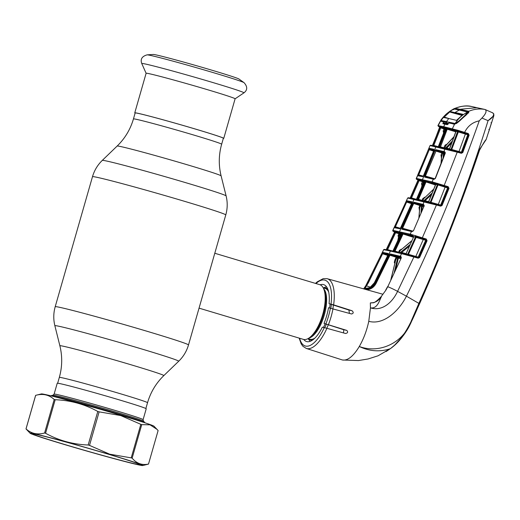 <?xml version="1.0" encoding="UTF-8"?>
<svg xmlns="http://www.w3.org/2000/svg" width="520" height="520" viewBox="0 0 520 520"><rect width="100%" height="100%" fill="white"/><g stroke="black" fill="none" stroke-linecap="round" stroke-linejoin="round"><path stroke-width="0.78" d="M133.445 118.931L135.155 112.97A45.884 1.216 16 0 1 197.191 129.597A45.884 1.216 16 0 1 223.366 138.262L221.656 144.228A45.884 1.216 -164 0 0 195.481 135.558A45.884 1.216 -164 0 0 133.445 118.931C130.39 129.402 124.963 138.444 117.156 146.048L102.284 160.401C97.591 164.97 94.322 170.404 92.489 176.703L55.205 306.722C53.423 313.034 53.313 319.371 54.873 325.741A64.415 1.71 -164 0 1 141.966 349.057A64.415 1.71 -164 0 1 178.698 361.244C183.397 356.668 186.661 351.234 188.5 344.942A69.329 1.84 -164 0 0 148.948 331.844A69.329 1.84 -164 0 0 55.205 306.722M326.742 328.263A28.548 11.401 -73.3 0 0 328.328 324.786M332.891 308.789A28.548 11.401 -73.3 0 0 333.359 305.052M199.05 308.146L303.375 339.372A28.548 11.401 -73.3 0 0 303.693 339.456A28.548 11.401 -73.3 0 0 308.952 338.065A28.548 11.401 -73.3 0 0 322.485 315.289A28.548 11.401 -73.3 0 0 323.687 288.828A28.548 11.401 -73.3 0 0 319.742 284.674L214.786 253.26M209.144 272.942L205.212 286.65M326.658 286.975A28.548 11.401 -73.3 0 0 323.453 287.911M308.25 338.702A28.548 11.401 -73.3 0 0 310.414 341.244M244.017 82.641A50.544 1.339 -164 0 0 215.293 73.229A50.544 1.339 -164 0 0 147.121 54.854L153.309 54.464A44.688 1.183 -164 0 1 213.583 70.707A44.688 1.183 -164 0 1 238.979 79.027L244.017 82.641C247.611 86.619 247.592 90.019 243.958 92.84L235.105 98.806A46.286 1.228 -164 0 0 208.702 90.051A46.286 1.228 -164 0 0 146.113 73.275L134.765 112.859A46.286 1.228 -164 0 0 135.115 113.126M223.321 138.417A46.286 1.228 -164 0 0 223.756 138.372A46.286 1.228 -164 0 0 197.353 129.63A46.286 1.228 -164 0 0 134.765 112.859M144.957 422.799L144.976 422.747A48.939 1.3 -164 0 0 144.944 422.675A48.939 1.3 -164 0 0 117.059 413.498A48.939 1.3 -164 0 0 50.954 395.72A48.939 1.3 -164 0 0 50.882 395.766L50.869 395.824M143.104 419.64L146.218 408.785A46.286 1.228 -164 0 0 119.815 400.043A46.286 1.228 -164 0 0 57.226 383.266L54.113 394.121A46.286 1.228 16 0 1 116.701 410.897A46.286 1.228 16 0 1 143.104 419.64L143.468 421.148A47.105 1.248 -164 0 0 116.63 412.321A47.105 1.248 -164 0 0 53.008 395.213L50.954 395.72M342.491 360.003C347.75 360.789 353.353 356.291 359.288 346.502C379.294 353.997 403.442 343.103 411.209 321.087L418.886 303.394L419.192 303.557C441.532 253.364 461.519 202.196 479.154 150.046L479.531 150.241C461.929 202.423 441.928 253.611 419.543 303.797L410.547 323.609C409.149 326.411 408.232 328.738 403.475 335.394L394.622 345.163L390.39 348.666A1.021 0.501 -125.6 0 1 390.286 348.712C405.041 337.74 411.912 320.086 419.192 303.557L419.478 303.797C412.132 320.3 405.522 337.883 390.442 348.615A1.021 0.501 -125.6 0 1 390.39 348.666L378.04 355.803L368.062 358.976L358.449 360.562L342.491 360.003L306.325 348.452A36.4 14.541 106.7 0 0 306.839 348.589A36.4 14.541 106.7 0 0 326.911 328.308L345.599 333.502M387.706 255.411L382.59 253.773L368.478 282.588L364.637 288.932M388.499 254.319L382.882 253.195L387.985 254.833L382.772 253.181L382.59 253.773L381.817 253.448L382.401 252.33L388.174 253.468L388.102 254.683L374.374 282.783L369.876 287.625L363.428 288.802L327.197 278.707A36.4 14.541 106.7 0 1 333.632 304.863L329.056 303.673L348.92 310.043L349.394 313.222M398.502 257.641L397.755 257.4L398.502 257.641M396.962 257.147L394.693 256.418L396.962 257.147M394.284 256.288L389.409 254.612M388.284 254.189A0.611 0.566 -77.7 0 1 388.174 253.468M382.902 253.201A0.611 0.598 -80.8 0 1 382.544 252.35L383.611 249.711L384.443 249.386A0.611 0.598 99.2 0 0 383.806 249.724L390.442 251.069L374.894 282.9C372.06 287.807 368.075 289.731 362.941 288.678L363.389 288.795C368.57 289.855 372.58 287.931 375.421 283.017L389.233 254.93L390.267 253.936L400.316 256.295L401.518 253.656L390.442 251.069A0.611 0.559 102.5 0 1 391.072 250.731L402.097 253.305A0.611 0.494 103.6 0 0 401.518 253.656L413.887 257.003L397.579 291.363C392.724 301.847 382.707 311.675 370.442 307.879C377.338 308.887 379.178 301.113 381.446 296.569C378.671 300.859 374.966 302.985 370.344 302.926L372.457 302.725C373.802 303.336 376.727 301.281 381.231 296.55L381.303 296.751M394.154 256.588A0.611 0.572 102.1 0 0 393.763 256.074M394.81 256.796A0.611 0.566 102.3 0 0 394.42 256.217M374.354 282.828L388.102 254.683M391.099 250.738A0.611 0.559 102.5 0 0 391.072 250.731L384.443 249.386A0.611 0.598 99.2 0 1 384.507 249.399L402.116 253.311L418.138 257.582L418.977 257.296L426.459 240.487L425.685 240.286L418.191 257.101L419.588 257.55L418.178 258.193L418.138 257.582L413.849 256.399L413.887 257.003L418.178 258.193M412.64 235.631L393.393 231.192A0.611 0.598 97.3 0 1 393.029 230.341L394.271 227.24L392.808 230.353L410.241 234.162L426.263 239.011L427.07 240.734L425.88 239.583L416.059 236.535L416.455 236.665L408.428 254.339L418.191 257.101A0.611 0.461 -76.2 0 1 417.736 257.471M427.07 240.734L419.588 257.55M416.455 236.665L425.451 239.467A0.611 0.461 -75.3 0 1 425.685 240.286L413.738 236.672L406.022 253.832L407.732 254.248L415.402 237.1A0.611 0.474 -75.4 0 0 415.162 236.281M415.63 256.887L423.54 238.908M407.251 254.618A0.611 0.468 -76.3 0 0 407.732 254.248L408.428 254.339L408.434 254.93M406.022 253.832L404.541 253.968L418.223 257.784M412.672 235.644L413.738 236.672L406.107 253.682M411.691 240.975L400.205 250.562L399.308 252.453A0.611 0.552 -77.3 0 1 399.204 252.609M413.329 237.289L403.046 234.006L395.025 251.154L400.16 252.649L410.124 244.478M400.049 252.811A0.611 0.546 -77.2 0 0 400.16 252.649L401.713 252.453L406.101 253.675M409.39 246.129L401.713 252.453L401.479 253.156M411.808 240.708L400.205 250.562L399.484 250.25L401.492 249.269M401.063 249.652L401.096 249.171M398.587 252.148L399.484 250.25M401.375 233.006L403.455 233.467L403.046 234.006L401.668 233.74L393.627 250.933L392.971 251.258M395.025 251.154L394.199 251.056L402.246 233.864A0.611 0.559 -77.3 0 0 401.921 233.025M418.964 257.329L418.191 257.114M425.451 239.467L426.263 239.011M416.104 235.82L416.059 236.535L415.422 236.353L415.435 235.619M413.933 202.222L423.696 204.516L424.164 205.862L413.472 230.75L411.99 231.667L401.85 229.19L401.863 227.955L412.938 203.236L413.933 202.222A0.611 0.552 102.7 0 0 414.258 203.053L423.891 205.998M410.501 234.988A0.611 0.494 104.3 0 1 410.241 234.162L411.404 231.517A0.611 0.494 104.3 0 1 411.996 231.16L412.549 231.303A0.611 0.461 104.6 0 0 412.549 231.303L412.549 231.303A0.611 0.461 104.6 0 0 411.99 231.667M394.791 227.357A0.611 0.611 90 0 0 394.121 227.695L407.628 198.061L408.499 197.724A0.611 0.598 99.5 0 1 408.558 197.737L424.71 201.318L440.609 205.556L440.642 206.161L436.429 204.99L422.097 238.381M414.681 198.984A0.611 0.559 102.5 0 0 414.654 198.978L424.697 201.318A0.611 0.494 103.5 0 0 424.697 201.318L436.391 204.393L436.429 204.99L407.849 198.075A0.611 0.598 99.5 0 1 408.499 197.724L414.654 198.978A0.611 0.559 102.5 0 0 414.018 199.329L399.562 231.589A0.611 0.559 102.5 0 0 399.887 232.427M423.053 204.36L423.267 205.16A0.611 0.494 103.5 0 1 423 204.347L424.106 201.682A0.611 0.494 103.5 0 1 424.697 201.318M416.279 178.399L432.166 181.87L448.175 186.686L449 188.37L442.065 205.484L441.447 205.25L448.383 188.149L447.61 187.947L440.674 205.062L441.447 205.25L440.603 205.556L436.391 204.393M442.065 205.484L440.642 206.161M447.61 187.947L438.009 184.919L430.944 202.332L440.674 205.062A0.611 0.468 -76.2 0 1 440.206 205.446M438.106 204.867L445.088 187.161M429.774 202.605A0.611 0.474 -76.3 0 0 430.268 202.222L437.346 184.769L435.799 184.373L428.649 201.832L430.944 202.332L430.95 202.917M438.386 184.347L447.798 187.258L437.847 184.184L438.386 184.347L438.009 184.919L437.346 184.769A0.611 0.474 -75.5 0 0 437.099 183.969L416.884 179.225L419.113 180.629L417.865 180.447L410.254 197.782L410.663 197.841L418.281 180.479L418.178 179.686L424.658 181.617M428.649 201.832L427.167 201.981M434.863 183.411L435.773 184.444M433.687 189.274L423.67 198.698L422.819 200.655A0.611 0.552 -77.3 0 1 422.701 200.837M422.819 200.655L423.657 200.844L432.185 192.966M424.593 197.756L423.67 198.698L422.935 198.412L424.938 197.281M424.56 197.665L424.587 197.197M435.435 184.958L426.017 181.948L418.548 199.381L422.091 200.369L422.935 198.412M424.404 181.61L424.353 180.953L423.755 180.719L426.419 181.415L426.017 181.948L424.093 181.539L416.611 199.017L418.548 199.381L418.509 199.856M424.892 180.973A0.611 0.559 -77.3 0 1 425.224 181.792L417.742 199.27A0.611 0.559 -77.4 0 1 417.411 199.596M416.949 199.03L416.611 199.017A0.611 0.566 -77.6 0 1 416.286 199.342M423.755 180.719A0.611 0.566 -77.7 0 1 424.093 181.539L424.567 181.643M424.353 180.953L425.197 181.227L423.774 180.752L424.047 181.525L416.566 199.004L415.928 199.362M423.534 201.039A0.611 0.546 -77.2 0 0 423.657 200.844L425.074 200.668L428.675 201.662M431.47 194.714L425.074 200.668L424.853 201.35M439.199 184.802L438.204 184.483L439.205 184.802L439.296 185.328M437.879 183.475L437.847 184.184L437.482 184.073L437.496 183.358M424.658 175.87L434.941 150.728L435.903 149.702L444.756 151.781L445.276 153.147L435.403 178.451L433.94 179.374L424.691 177.119L424.658 175.87L434.915 178.802M432.438 182.676A0.611 0.501 104.2 0 1 432.166 181.87L433.231 179.192A0.611 0.501 104.2 0 1 433.829 178.822L434.428 178.984M416.884 179.225A0.611 0.598 97.6 0 1 416.513 178.399L429.995 145.607L430.904 145.256A0.611 0.598 99.8 0 1 430.957 145.262L461.299 152.698L461.331 153.303L457.216 152.165L443.957 186.043M445.529 148.499L457.184 151.56L457.216 152.165L430.248 145.626A0.611 0.598 99.8 0 1 430.904 145.256L445.529 148.499A0.611 0.501 103.5 0 0 444.932 148.889L443.918 151.58A0.611 0.501 103.5 0 0 444.197 152.373L436.235 150.508L445.036 153.192M418.178 175.37A0.611 0.611 -91.7 0 0 417.482 175.721L416.273 178.399C416.065 179.017 416.468 179.426 417.476 179.628M429.995 145.607L428.954 148.278A0.611 0.611 91.9 0 0 429.338 149.091L433.745 150.501M429.143 148.298L429.338 149.091M434.148 150.046L429.513 149.117A0.611 0.598 -80.2 0 1 429.156 148.304L433.803 149.24L433.81 150.475L423.527 175.624L422.598 176.657L417.664 175.734A0.611 0.598 97.7 0 1 418.294 175.37L423.02 176.312L423.527 175.624M444.873 153.615L441.981 152.678M443.463 153.491L444.801 153.816M443.619 153.53L444.048 153.634M433.966 149.942A0.611 0.566 -77.7 0 1 433.803 149.24M429.513 149.117L433.81 150.475M423.514 175.656L434.154 150.053M433.277 179.094L433.979 179.29M417.931 174.571L418.724 174.876L418.028 175.35M417.586 175.364L428.46 149.416L429.254 149.715L418.724 174.876L423.196 176.124M433.518 151.079L429.254 149.715M418.294 175.37A0.611 0.598 97.7 0 1 418.366 175.389L423.274 176.3M423.046 176.286A0.611 0.566 102.2 0 0 422.598 176.657M443.963 151.593L444.197 152.373M444.756 151.781A0.611 0.455 103.9 0 0 444.99 152.568L445.361 152.744M445.361 152.685L444.99 152.568M435.903 149.702A0.611 0.552 102.7 0 0 436.235 150.508L425.399 176.156L425.353 176.761L433.843 178.822A0.611 0.501 104.2 0 0 433.829 178.822L425.328 176.755A0.611 0.552 102.8 0 0 424.691 177.119M434.941 150.728L441.857 152.971L442.267 152.438M441.422 157.846L440.986 155.155L441.857 152.971L442.598 153.244L441.545 157.008M441.253 157.781L441.46 157.385M440.986 155.155L441.721 155.428L441.129 163.358M433.947 178.847L434.512 178.997A0.611 0.455 104.7 0 0 433.94 179.374M443.099 158.262L443.417 153.433L442.598 153.244M444.691 154.102L444.158 153.933L444.022 155.851M444.158 153.933L443.417 153.433M434.05 179.186L433.355 178.99L434.05 179.186M448.175 186.686L447.798 187.258L449 188.37M414.993 199.05L410.663 197.834M410.585 197.815L418.178 180.518M424.95 200.909L424.229 200.707M422.955 200.35L422.188 200.135M421.941 185.497L421.512 183.716L422.396 181.675L423.169 181.987L421.597 187.317M421.512 183.716L422.292 184.028L421.538 187.441M419.055 180.791L411.528 197.944L410.755 197.626M411.528 197.944L416.332 199.277M422.799 181.161L422.396 181.675L419.113 180.629M423.222 183.475L423.514 182.026L423.169 181.987M423.144 181.201A0.611 0.598 -82.7 0 1 423.514 182.026M442.013 186.186L445.133 186.856L439.316 184.977M423.54 181.61L422.578 181.298M418.893 180.102L418.334 179.92M394.271 227.24L394.589 226.558L400.335 228.261M407.628 198.061L406.497 200.701A0.611 0.611 93.2 0 0 406.868 201.539L395.369 226.883M394.589 226.558L405.945 201.819L411.463 203.651M394.934 227.377L394.231 227.708M399.757 228.728L394.264 227.708A0.611 0.598 97.3 0 1 394.888 227.364L400.185 228.397L400.731 227.708L399.757 228.728A0.611 0.566 102.2 0 1 400.212 228.378M412.178 202.592L407.03 201.558A0.611 0.598 99.5 0 1 406.66 200.72L411.84 201.76L411.808 202.989L400.731 227.708M400.679 227.708L411.808 202.989M411.84 201.76A0.611 0.566 102.3 0 0 411.976 202.475M407.03 201.558L411.716 203.086M421.506 205.706L419.991 205.225L421.506 205.706M419.607 206.102L420.362 206.349M400.426 228.397L394.966 227.377A0.611 0.598 97.3 0 0 394.888 227.364M406.647 200.72L407.01 201.552L411.723 203.06M424.164 205.862L413.426 230.841M413.472 230.75L411.522 231.543M423.696 204.516A0.611 0.455 103.9 0 0 423.93 205.322L424.157 205.446M423.93 205.322L424.268 206.031M423.267 205.16L414.258 203.053L413.673 203.528L402.591 228.261L412.932 231.14M419.419 210.073L418.99 207.513L420.277 204.978M419.868 205.511L412.938 203.236M423.501 206.915L420.602 205.803L419.718 207.805L419.016 217.471M422.643 205.595L422.182 206.492L421.882 210.75M420.966 205.536L421.135 205.166A0.611 0.546 -77.1 0 1 421.447 205.998L421.012 212.797M418.99 207.513L419.718 207.805L418.88 217.796M419.257 210.015L419.458 209.619M401.863 227.955L402.591 228.261L402.506 228.852L412.003 231.16A0.611 0.494 104.3 0 0 411.996 231.16L402.48 228.852A0.611 0.552 102.8 0 0 401.85 229.19M418.06 257.309L418.834 257.478M396.396 251.947A0.611 0.572 -77.9 0 0 396.468 251.83L397.189 251.986A0.611 0.566 -77.7 0 1 397.104 252.116M390.806 250.672L386.718 249.522L394.803 232.466L394.381 232.433L386.295 249.489L386.704 249.548M393.393 231.192L394.01 231.589A0.611 0.605 93.2 0 1 394.381 232.433L394.713 232.492M386.646 249.503L386.295 249.489A0.611 0.605 96.7 0 1 386.139 249.691M394.843 232.369L394.706 231.647L395.649 232.596L394.803 232.466L395.571 232.797L387.582 249.639L386.815 249.308M398.444 237.328L398.047 235.567L398.944 233.649L395.571 232.797M387.582 249.639L392.801 251.089M392.808 230.353C392.6 230.984 392.99 231.394 393.972 231.582L393.972 231.582A0.611 0.559 111.2 0 0 394.01 231.602L399.347 233.129A0.611 0.605 -84.2 0 1 399.718 233.981L398.814 235.898L397.768 240.728M401.193 233.578L399.347 233.129L398.944 233.649L400.069 234.019L399.432 237.139M398.047 235.567L398.814 235.898L397.703 240.858M401.349 232.895L401.668 233.74L401.115 233.617L393.068 250.809A0.611 0.566 -77.6 0 1 392.762 251.108M393.425 250.796L394.199 251.056A0.611 0.559 -77.4 0 1 393.881 251.368M400.784 232.772A0.611 0.566 -77.7 0 1 401.115 233.617L401.447 233.649M396.968 251.693L394.531 251.108M400.738 234.559L400.069 234.019A0.611 0.598 -83 0 0 399.704 233.175M401.388 233.012L400.803 232.811L400.738 234.436M394.257 231.692L393.972 231.582A0.611 0.559 111.2 0 1 393.926 231.562M367.699 282.256L381.817 253.448L365.826 285.636L367.699 282.256L368.478 282.588M383.611 249.711L382.401 252.33A0.611 0.611 -86.2 0 0 382.772 253.181M363.675 288.847L365.826 285.636L363.675 288.847M443.606 152.756L443.45 153.153M446.628 122.623L444.288 121.947L446.635 122.623L445.972 123.455M432.946 145.334L432.543 145.256L432.952 145.321L439.901 127.66L439.465 127.615L432.854 145.308M432.536 145.256L439.764 127.699M443.612 132.925L443.144 131.079L443.996 128.882L439.901 127.66M440.687 127.946L433.797 145.444L433.017 145.151M432.51 145.724L433.797 145.444L438.25 146.685M456.307 131.41L454.968 130.26L457.613 130.936L452.628 129.565L438.562 126.438L439.81 126.893L440.726 127.835L439.92 127.608L439.81 126.893L444.399 128.356A0.611 0.598 -82.9 0 1 444.782 129.162L443.606 133.094M445.126 129.214L443.996 128.882L444.75 128.407A0.611 0.598 -82.1 0 1 445.166 129.038M444.743 147.771L443.982 147.563M443.144 131.079L443.931 131.365L443.56 133.218M440.356 146.881L439.582 146.666L446.491 128.921A0.611 0.559 102.7 0 0 446.154 128.122L456.131 131.267M438.776 146.439L443.898 147.778L444.704 145.737L446.7 144.45M445.666 128.745L438.451 146.412A0.611 0.566 102.4 0 1 438.113 146.757M455.774 131.82L445.361 128.674A0.611 0.566 102.3 0 0 445.016 127.868L446.154 128.122M447.265 129.103L440.336 147.27M446.362 144.827L446.394 144.372M446.381 144.937L444.639 148.044A0.611 0.552 -77.3 0 1 444.509 148.252M453.888 136.981L445.445 146.003M451.744 142.798L446.758 148.07L443.853 148.096M439.238 147.017A0.611 0.559 102.6 0 0 439.582 146.666M439.784 127.647L439.276 126.9A0.611 0.546 -69.2 0 0 439.316 126.913M457.184 151.56L461.299 152.698L462.15 152.367L468.488 134.972L467.766 134.784L461.396 152.185L462.774 152.581L461.331 153.303M439.082 126.828L439.082 126.809A0.611 0.559 -68.6 0 1 439.036 126.809L437.912 125.613L443.716 126.698L457.613 130.221L468.293 133.549L469.118 135.18L467.916 134.115L458.146 131.099L458.594 131.235L451.704 149.487L461.396 152.185A0.611 0.468 -76.3 0 1 460.915 152.594M469.118 135.18L462.774 152.581M458.594 131.235L467.506 134.011A0.611 0.474 -75.4 0 1 467.766 134.784L456.105 131.261L449.547 149L451.041 149.363L457.568 131.631M465.595 133.445L458.829 152.016M458.178 130.39L458.146 131.099M479.154 150.046L486.148 139.562L493.87 115.603L488.066 120.659L481.943 118.047L479.238 120.848C472.602 122.213 467.727 126.061 464.613 132.386L464.243 132.951M451.041 149.363L451.704 149.487M455.026 130.28L456.606 131.385M458.835 151.522L451.341 149.428M448.734 149.298L449.813 149M448.103 149.188L449.443 148.941L448.065 149.175M446.543 148.746L446.758 148.07L449.495 148.831L455.981 131.248M452.439 140.92L445.465 148.233A0.611 0.546 -77.1 0 1 445.328 148.447M444.75 128.407L445.393 128.564M446.498 128.895L446.823 128.999M452.017 130.618L455.891 131.495M455.923 131.417L446.459 128.381M445.594 128.102L445.016 127.868M452.628 129.565A0.611 0.507 104.1 0 1 452.348 128.758L454.591 124.111L448.877 122.967L447.278 124.683L442.871 123.702A0.611 0.579 -78.1 0 1 443.534 123.403L447.928 124.377A0.611 0.539 -77.1 0 0 447.889 124.365L445.504 123.825L444.88 124.144L443.716 126.698L444.054 127.51M447.278 124.683A0.611 0.539 -77.1 0 1 447.889 124.365M443.534 123.403L443.813 122.856L447.85 123.981L447.798 124.345M457.613 130.221L457.613 130.936M442.871 123.702L443.515 121.778L440.81 121.245L441.097 119.776L437.912 125.613M438.562 126.438A0.611 0.598 98.4 0 1 438.191 125.613L440.596 121.004A0.41 0.39 -12 0 1 441.084 120.861L441.526 119.899L440.999 119.925L443.359 116.994L449.572 111.423L453.966 108.732C461.065 105.976 466.934 105.235 471.594 106.509L471.653 106.522C466.096 105.469 460.635 106.06 455.267 108.297L468.8 111.299C474.078 109.044 479.499 108.446 485.069 109.499L492.765 112.885L493.766 113.867A0.611 0.552 151.8 0 0 493.545 113.653L492.486 112.794M440.81 121.245L446.056 122.2M441.22 121.062L443.515 121.778A0.41 0.384 -78.3 0 1 443.918 121.596L443.918 121.596A0.41 0.384 -78.3 0 1 443.944 121.602M453.687 109.655L453.492 108.973L455.267 108.297A0.41 0.338 -98.6 0 0 455.325 109.064L454.896 109.161M481.943 118.047C485.999 113.685 487.045 110.838 485.069 109.499L471.653 106.522M477.009 107.673L460.571 109.22L460.577 109.993L455.325 109.064M479.238 120.848C456.326 185.653 432.062 244.101 406.432 296.186L418.886 303.394C445.588 243.978 468.644 183.066 488.066 120.659C492.115 118.124 493.948 115.791 493.545 113.653M489.353 129.565L491.504 122.856L490.971 122.733M489.346 129.558L488.826 129.422M390.332 348.699L385.976 351.624M445.796 187.401L446.043 186.771M378.04 355.803L390.286 348.712C379.945 352.112 369.61 351.377 359.288 346.502C363.584 339.066 366.743 330.668 368.778 321.321L370.442 307.879L370.344 302.926M401.18 257.315L400.575 257.127A0.611 0.494 103.6 0 1 400.316 256.295L400.907 256.438L401.336 257.777L387.777 286.715A11.213 1.19 -153.4 0 1 397.579 291.363L406.432 296.186C399.224 310.564 383.884 325.39 368.778 321.321M460.577 109.993L468.429 111.872A0.41 0.351 -76.3 0 1 468.435 111.105M456.788 123.285L454.792 123.916L456.638 123.227L459.914 120.666L465.966 115.05L468.585 111.924A0.41 0.384 -37.3 0 1 468.8 111.299L468.722 112.353L466.102 115.089L456.606 123.39L454.591 124.111L449.267 122.778L453.719 124.111M453.966 108.732L453.492 108.973M453.486 108.973L449.585 111.41L449.969 111.787L449.572 111.423L443.359 116.981L441.097 119.776M443.82 117.292L443.359 116.994L443.82 117.292M448.877 122.967L448.877 122.967A0.41 0.358 -76.9 0 1 449.267 122.778L449.267 122.778A0.41 0.358 -76.9 0 1 449.287 122.785L448.806 122.967M401.336 257.777L387.777 286.715L385.925 290.101L381.231 296.55L385.925 290.101M400.907 256.438A0.611 0.461 103.9 0 0 401.135 257.257L401.291 257.881M390.267 253.936A0.611 0.552 102.7 0 0 390.585 254.781L401.018 257.992M400.575 257.127L390.585 254.781M400.647 258.804L398.379 258.083L395.61 269.731M398.834 257.296L398.379 258.083L396.91 257.55L395.635 260.195L394.914 259.883L396.188 257.238L389.954 255.242L376.142 283.342C374.056 287.209 370.975 289.361 366.893 289.783L362.941 288.678M397.378 256.88A0.611 0.546 -77.2 0 1 397.69 257.725L394.154 272.851M396.598 256.698A0.611 0.552 -77.3 0 1 396.91 257.55L396.188 257.238M389.233 254.93L389.954 255.242M394.778 263.25L394.284 262.405L394.914 259.883M382.947 294.268L366.893 289.783M395.207 263.075L394.68 263.211M395.063 262.457L394.284 262.405M390.76 280.053L395.635 260.195L390.969 279.617M395.252 261.397L395.076 262.32M299.605 338.24A34.359 13.728 -73.3 0 0 324.285 327.626L326.911 328.308M324.285 327.626L322.315 327.19A29.705 11.869 106.7 0 1 306.677 341.569A29.705 11.869 106.7 0 1 303.764 339.469M345.527 333.489C347.815 333.028 348.238 332.007 346.801 330.414L324.025 323.401A29.705 11.869 -73.3 0 0 328.517 307.723L351.585 313.989M324.025 323.401L343.779 329.745L343.512 332.683M320.125 284.804A29.705 11.869 106.7 0 1 323.707 284.655A29.705 11.869 106.7 0 1 329.056 303.673M351.513 313.976C353.561 313.443 353.743 312.364 352.047 310.739L333.632 304.863M462.631 114.835L456.495 120.367L448.728 118.495L446.505 121.635L452.803 123.37L449.241 122.584M458.913 121.141L459.355 121.277M455.169 123.481L459.238 120.763L465.303 115.037L467.526 112.106C462.443 114.653 458.322 118.45 455.169 123.481L448.688 122.135M467.526 112.106L467.194 111.91L467.526 112.106M462.95 114.322L455.078 112.495L459.257 110.032L467.194 111.91M449.618 122.863L448.74 122.148M448.39 123.806L444.672 121.245L446.505 121.635M445.588 121.862L441.409 120.608L444.704 121.251M454.396 123.494L455.344 123.78M459.713 120.906L459.238 120.763M441.409 120.608L442.078 118.749C445.269 114.459 448.207 112.242 452.348 109.778L454.389 109.064L459.257 110.032M441.233 120.387C444.554 115.395 448.806 111.631 453.986 109.096M448.728 118.495L443.709 117.526L450.249 111.501L462.839 114.66M443.709 117.526L443.996 116.981L448.708 118.495M457.886 122.077L458.282 122.2L457.886 122.077M488.481 132.424L492.447 120.049M449.475 111.917L461.916 115.388M462.514 114.927L450.249 111.501M142.714 465.537L148.466 464.1A63.726 1.69 -164 0 0 148.499 464.074L158.119 430.541L153.992 426.212A58.623 1.554 -164 0 0 120.588 415.22A58.623 1.554 -164 0 0 41.398 393.926L35.653 395.356A63.726 1.69 -164 0 0 35.614 395.388L26 428.922L30.121 433.251A58.623 1.554 -164 0 0 63.525 444.236A58.623 1.554 -164 0 0 142.714 465.537A58.623 1.554 -164 0 0 109.356 454.415A58.623 1.554 -164 0 0 30.121 433.251M157.079 429.397L150.059 424.834L141.752 424.625A63.726 1.69 -164 0 0 140.829 424.333L120.712 415.551L99.125 411.853A63.726 1.69 -164 0 0 97.792 411.469C84.63 404.209 70.427 400.296 55.178 399.731A63.726 1.69 -164 0 0 54.21 399.477C48.991 394.732 42.802 393.361 35.653 395.356L26.032 428.89A63.726 1.69 -164 0 0 26 428.922M141.752 424.625L132.132 458.159C136.597 463.489 142.051 465.465 148.499 464.074M132.132 458.159A63.726 1.69 -164 0 0 131.216 457.866L140.829 424.333M99.125 411.853L89.512 445.387L109.635 454.175L131.216 457.866M64.721 444.503A55.569 1.476 16 0 1 33.053 433.979A55.569 1.476 16 0 1 108.16 454.149A55.569 1.476 16 0 1 139.847 464.601A55.569 1.476 16 0 1 64.721 444.503M26.032 428.89C31.259 433.635 37.44 435.012 44.596 433.01L54.21 399.477M55.178 399.731L45.565 433.264A63.726 1.69 -164 0 0 44.596 433.01M45.565 433.264C58.721 440.525 72.93 444.438 88.173 445.003L97.792 411.469M89.512 445.387A63.726 1.69 -164 0 0 88.173 445.003M221.656 144.228C218.699 154.726 218.517 165.269 221.104 175.851A54.08 1.437 -164 0 0 190.261 165.666A54.08 1.437 -164 0 0 117.156 146.048M221.104 175.851L226.109 195.904A64.415 1.71 -164 0 0 189.364 183.768A64.415 1.71 -164 0 0 102.284 160.401M226.109 195.904C227.669 202.274 227.558 208.611 225.778 214.922A69.329 1.84 -164 0 0 186.232 201.825A69.329 1.84 -164 0 0 92.489 176.703M178.698 361.244L163.833 375.596A54.08 1.437 -164 0 0 132.997 365.365A54.08 1.437 -164 0 0 59.878 345.787C62.471 356.375 62.283 366.918 59.325 377.416L57.661 383.221M163.833 375.596C156.026 383.201 150.592 392.243 147.537 402.707A45.884 1.216 -164 0 0 121.362 394.043A45.884 1.216 -164 0 0 59.325 377.416M309.003 338.929A26.988 10.784 -73.3 0 0 311.103 340.041A26.988 10.784 -73.3 0 0 312.462 340.132M324.688 327.724A26.988 10.784 -73.3 0 0 326.333 324.207M330.876 308.256A26.988 10.784 -73.3 0 0 331.312 304.401M327.756 289.029A26.988 10.784 -73.3 0 0 325.975 288.178A26.988 10.784 -73.3 0 0 324.2 288.139M308.009 338.631L309.92 339.203A26.507 10.588 -73.3 0 0 310.219 339.281A26.507 10.588 -73.3 0 0 314.847 338.156M323.433 327.438A26.507 10.588 -73.3 0 0 325.13 323.843M329.654 307.976A26.507 10.588 -73.3 0 0 330.089 304.005M328.666 291.993A26.507 10.588 -73.3 0 0 325.124 288.411L323.213 287.839M308.789 338.169A26.507 10.588 -73.3 0 0 324.09 315.77A26.507 10.588 -73.3 0 0 323.609 288.652M308.952 338.065L310.466 337.051A26.988 10.784 -73.3 0 0 323.258 315.523A26.988 10.784 -73.3 0 0 324.396 290.511L323.687 288.828M243.958 92.84A53.17 1.411 -164 0 0 213.649 82.771A53.17 1.411 -164 0 0 141.765 63.538L146.113 73.288M365.826 285.636L370.539 287.19M363.714 288.853C368.31 289.244 371.846 287.222 374.322 282.789L376.142 283.342M402.116 253.311A0.611 0.494 103.6 0 0 402.097 253.305L413.849 256.399M403.455 233.467L413.582 236.704M426.419 181.415L435.669 184.366L428.623 201.611M424.645 181.662L417.163 199.141A0.611 0.559 -77.5 0 1 416.839 199.466M434.87 183.411L437.099 183.969M435.884 146.783L422.487 179.543A0.611 0.559 102.5 0 0 422.825 180.362M418.093 179.842L417.586 179.667L417.859 180.447A0.611 0.605 93.9 0 0 417.488 179.614M422.539 181.357L423.56 181.688L422.539 181.357M400.107 233.591L399.724 233.467L400.107 233.591M445.575 127.992A0.611 0.559 102.5 0 1 445.913 128.798L439.004 146.536M444.769 128.687L444.184 128.499L444.769 128.687M467.506 134.011L467.916 134.115M455.175 130.325L458.419 131.365L455.188 130.332M486.154 139.562C485.596 139.659 483.392 143.215 479.531 150.241L479.466 150.241M468.618 112.97L468.722 112.353M455.722 109.051A0.41 0.39 -79.7 0 1 455.702 108.277M346.801 330.414L343.779 329.745M331.026 304.115A34.359 13.728 -73.3 0 0 324.578 280.065A34.359 13.728 -73.3 0 0 315.971 283.543M326.898 278.636A36.4 14.541 106.7 0 1 327.197 278.707L323.219 278.642L317.207 281.86L315.523 283.406M352.047 310.739L348.92 310.043M325.904 323.817A34.359 13.728 -73.3 0 0 330.401 308.146M332.982 308.815A36.4 14.541 106.7 0 1 328.471 324.558M465.303 115.037L465.777 115.18M468.533 112.314L467.304 111.943M225.778 214.922L208.956 273.585M205.27 286.449L188.5 344.942M147.537 402.707L145.873 408.519M59.878 345.787L54.873 325.741M147.121 54.854C141.96 56.323 140.179 59.221 141.765 63.538M235.105 98.794L223.756 138.372M54.113 394.121L53.008 395.213M143.468 421.148L144.944 422.675M412.626 235.631L413.641 236.555M424.671 197.841L433.797 188.994M441.545 156.39L440.993 163.696M434.506 178.99L435.195 178.419L445.062 153.114M412.185 202.592L411.918 202.339L411.756 202.989M394.628 231.816L394.108 231.634L394.375 232.433L386.295 249.489M396.396 251.576L395.74 252.142M401.07 233.603L393.029 250.79M382.142 252.753L381.817 253.448M446.212 145.002L445.322 144.781M438.406 146.399L445.315 128.661M445.887 145.366L453.993 136.695M455.013 130.273L456.001 131.19M445.504 123.825L443.501 123.39M493.87 115.603L493.766 113.867M387.569 286.669L385.716 290.05M299.15 338.111L301.217 343.96L302.965 346.326L306.325 348.452M468.54 112.307L467.253 111.924M492.271 120.614L488.657 131.911"/></g></svg>
